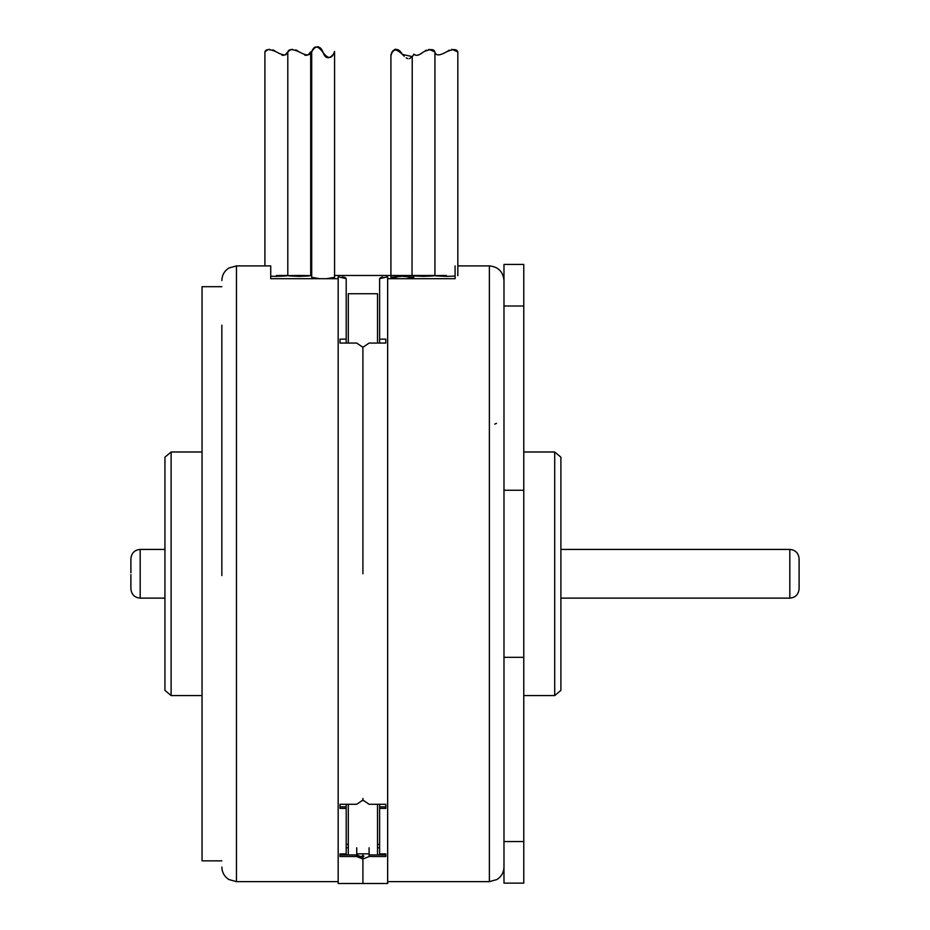 <?xml version="1.0" encoding="UTF-8"?>
<svg xmlns="http://www.w3.org/2000/svg" width="930" height="930" viewBox="0 0 930 930"><rect width="100%" height="100%" fill="white"/><g stroke="black" fill="none" stroke-linecap="round" stroke-linejoin="round"><path stroke-width="1.4" d="M362.909 353.598L362.874 346.844M299.251 276.361C314.038 275.826 314.038 275.536 299.251 275.478C284.464 275.524 284.464 275.826 299.251 276.361M446.377 275.478C431.59 275.524 431.59 275.826 446.377 276.361L455.096 276.07M434.926 275.478L334.579 275.478M311.69 275.478L310.701 275.478M287.8 275.478L276.361 275.478C291.148 275.524 291.148 275.826 276.361 276.361L270.723 276.245M311.69 52.127L311.69 277.303L319.699 278.709M326.57 278.709L334.579 277.303L334.579 51.464M446.377 51.906C439.402 55.881 435.589 55.881 434.926 51.906C435.577 55.881 439.39 55.881 446.377 51.906C453.05 48.872 456.863 48.872 457.827 51.906C456.851 48.872 453.038 48.872 446.377 51.906L446.295 51.964M457.827 275.699L457.827 51.906L451.841 49.313M449.248 50.15L448.004 50.836M276.361 275.478C291.148 275.524 291.148 275.826 276.361 276.361M423.487 275.478C438.274 275.524 438.274 275.826 423.487 276.361C408.7 275.826 408.7 275.536 423.487 275.478C438.274 275.524 438.274 275.826 423.487 276.361C408.7 275.826 408.7 275.536 423.487 275.478M398.156 278.709L390.914 277.326L402.353 276.268L413.803 277.326L406.561 278.709M422.092 52.882L423.487 51.906C419.093 55.544 415.873 56.277 413.803 54.103L415.489 55.126M416.349 55.312L417.314 55.277M418.291 55.044L419.476 54.533M420.593 53.894L421.941 52.987M413.803 54.103L413.803 54.289C411.513 57.892 411.513 57.892 413.803 54.289L413.757 54.37M404.201 56.3L402.353 54.405L412.316 56.637M412.897 55.823L413.803 54.289M412.037 275.699L412.234 56.73L409.502 58.671M412.467 56.439L413.176 55.393M413.234 55.289L412.536 56.335M407.921 58.671L406.143 57.881M402.353 54.405C396.017 43.036 390.17 54.963 390.937 55.649C392.053 48.558 395.855 48.151 402.353 54.405L400.76 52.661M399.098 50.999L397.494 49.778M396.041 49.244L394.843 49.383M394.239 49.709L392.379 52.045M391.681 53.58L391.204 54.858M423.487 51.906C430.16 48.872 433.973 48.872 434.926 51.906C433.961 48.872 430.148 48.872 423.487 51.906M434.926 51.906L434.926 275.699L434.926 51.906L428.951 49.313M426.359 50.15L425.022 50.894M281.941 55.161L282.848 55.312M283.778 55.277L284.731 54.986M285.591 54.475L287.8 51.906L287.8 275.699L287.8 51.906L290.369 49.918M276.361 51.906C283.336 55.881 287.149 55.881 287.8 51.906C287.161 55.881 283.336 55.881 276.361 51.906C269.688 48.872 265.875 48.872 264.911 51.906C265.875 48.872 269.7 48.872 276.361 51.906M274.955 50.976L272.909 49.883M269.584 49.29L267.538 49.883M267.491 49.906L264.911 51.906L264.911 265.91M221.852 325.163L221.852 575.565M221.852 286.696L202.054 286.696L202.054 860.855L221.852 860.855M202.054 451.992L171.12 451.992L171.12 695.57L202.054 695.57M171.12 451.992L164.936 457.176L164.936 690.374L171.12 695.57M130.898 574.682L130.898 588.841C131.502 594.537 134.594 597.63 140.186 598.13L164.936 598.13M130.898 572.868L130.898 558.709C131.502 553.025 134.594 549.932 140.186 549.432L140.186 598.13M503.979 264.422L503.979 883.128L523.776 883.128L523.776 264.422L503.979 264.422M523.776 695.57L554.71 695.57L554.71 451.992L523.776 451.992M554.71 695.57L560.895 690.374L560.895 457.176L554.71 451.992M799.103 573.775C799.103 593.131 799.103 593.131 799.103 573.775C799.103 554.431 799.103 554.431 799.103 573.775L799.103 588.841C798.498 594.537 795.406 597.63 789.814 598.13L789.814 549.432C795.406 549.932 798.498 553.025 799.103 558.709L799.103 573.775L799.103 558.709M297.844 50.976L295.798 49.883M292.473 49.29L290.427 49.883M299.251 51.906C292.578 48.872 288.765 48.872 287.8 51.906C288.777 48.872 292.59 48.872 299.251 51.906C306.226 55.881 310.039 55.881 310.701 51.906C310.05 55.881 306.237 55.881 299.251 51.906M304.796 55.149L305.738 55.312M306.668 55.277L307.621 54.986M308.481 54.475L310.701 51.906L310.701 275.699M377.51 853.833L377.51 804.287M369.105 853.833L356.725 853.833M348.308 804.287L348.308 853.833M362.84 800.718L362.909 798.463M377.51 343.065L377.51 293.729L348.308 293.729L348.308 343.065M326.105 56.544L323.128 52.615C327.127 64.147 335.335 52.592 334.498 51.638C332.033 59.043 328.244 59.369 323.128 52.615L323.036 52.464M321.896 50.766L320.513 48.883M319.141 47.442L317.781 46.616M315.049 47.163L312.271 50.929M323.128 52.615C319.13 41.141 311.132 50.36 311.748 51.987C313.98 45.047 317.769 45.256 323.128 52.615M385.811 804.287L385.811 808.414L379.614 808.414L379.614 853.903L385.811 853.903L385.811 856.518L369.105 856.518L362.909 859.018L356.725 856.518L340.02 856.518L340.02 853.903L346.204 853.903L346.204 808.414L340.02 808.414L340.02 804.287L356.725 804.287L362.909 800.044L369.105 804.287L385.811 804.287L385.811 806.845L379.614 806.845L385.811 806.845M379.614 804.287L379.614 808.414M362.909 857.437L362.909 853.833L362.909 859.018L362.909 857.437L356.725 854.937L340.02 854.937L356.725 854.937L356.725 847.765M379.614 343.065L379.614 339.136L385.811 339.136L385.811 343.065L369.105 343.065L362.909 347.297L356.725 343.065L340.02 343.065L340.02 339.136L346.204 339.136L346.204 278.675L338.171 276.78L338.171 883.5L362.909 883.5L362.909 859.018L362.909 881.64M362.909 573.775L362.909 347.297L362.909 573.775M362.909 883.5L387.659 883.5L387.659 276.78L379.614 278.675L380.393 277.745M381.509 277.291L382.625 277.035M379.614 339.136L379.614 278.675M385.811 343.065L385.811 339.136M387.659 278.709L455.096 278.709L455.096 265.91M385.811 854.937L385.811 853.903L385.811 854.937L369.105 854.937L385.811 854.937M363.212 856.693L363.932 856.077M340.02 853.903L340.02 854.937L340.02 853.903M340.02 806.845L346.204 806.845L340.02 806.845L340.02 804.287M338.171 881.64L236.453 881.64L236.453 265.91L270.723 265.91L270.723 278.709L338.171 278.709M342.438 276.919L344.298 277.291M344.391 277.314L345.739 277.931M346.204 808.414L346.204 804.287M340.02 340.717L340.02 343.065M346.204 343.065L346.204 339.136M362.619 856.693L361.898 856.077M363.874 856.112L363.13 856.797M503.979 286.847L503.979 571.985M494.748 424.138L496.481 423.359M503.979 841.557L523.776 841.557M523.776 657.324L503.979 657.324M503.979 490.238L523.776 490.238M523.776 306.005L503.979 306.005M377.51 847.765L379.614 847.765M369.105 856.518L369.105 847.765M457.827 265.91L489.378 265.91L489.378 881.64L387.659 881.64M356.725 856.518L356.725 854.937M348.308 847.765L346.204 847.765M413.803 275.989L413.803 277.326M390.914 55.742L390.914 277.326M140.186 549.432L164.936 549.432M560.895 549.432L789.814 549.432M560.895 598.13L789.814 598.13M379.614 844.382L377.51 844.382M348.308 844.382L346.204 844.382M236.453 881.64L228.919 879.548C224.374 876.618 222.026 872.445 221.852 867.039M236.453 265.91L228.919 268.003C224.374 270.944 222.026 275.106 221.852 280.511M489.378 881.64L496.911 879.548C501.456 876.618 503.804 872.445 503.979 867.039M489.378 265.91C498.248 266.782 503.107 271.641 503.979 280.511"/></g></svg>
